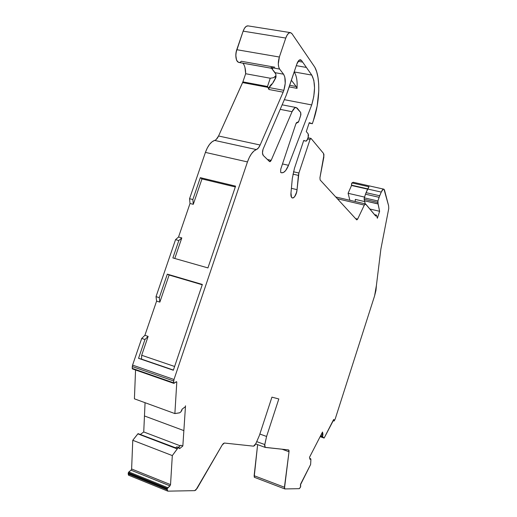 <?xml version="1.0" encoding="UTF-8"?>
<svg xmlns="http://www.w3.org/2000/svg" width="517" height="517" viewBox="0 0 517 517"><rect width="100%" height="100%" fill="white"/><g stroke="black" fill="none" stroke-linecap="round" stroke-linejoin="round"><path stroke-width="0.78" d="M272.769 68.418L271.024 67.553L275.05 72.664L283.549 74.196C285.752 78.022 285.849 83.405 283.839 90.346L283.135 92.175L268.924 89.493L269.066 87.567L283.839 90.346L283.135 92.175L268.924 89.493L269.066 87.567L283.839 90.346L283.135 92.175L268.924 89.493L268.22 87.405L242.596 82.591L242.88 81.88L267.476 86.488L270.268 78.235L245.659 73.731L242.88 81.88L267.476 86.488L268.22 87.405L242.596 82.591L242.88 81.88L267.476 86.488L270.268 78.235L245.659 73.731C245.646 68.987 244.735 65.478 242.932 63.203L271.619 68.309M177.163 446.824L176.555 447.011L178.559 447.78L177.447 448.685L138.078 433.634L175.45 447.909L176.555 447.011L179.257 447.644L179.567 448.672L182.844 445.99L185.454 406.646L182.126 409.147L180.86 411.894L179.716 412.76L174.875 413.581L179.528 412.85L180.86 411.894L181.835 410.362L180.86 411.894L179.528 412.85L174.875 413.581L134.414 398.82L135.557 369.998L134.414 398.82L174.875 413.581L176.788 382.25L175.987 381.966L176.788 382.25L174.875 413.581L134.414 398.82L135.557 369.998M267.392 159.488L271.179 160.335L269.493 161.543L270.326 161.55L271.179 160.335L267.392 159.488L271.179 160.335L269.725 161.692L263.243 155.43C262.306 154.137 262.235 152.095 263.03 149.297L286.269 95.212L263.03 149.297L262.474 152.942L263.243 155.43C262.306 154.137 262.235 152.095 263.03 149.297L286.269 95.212L296.836 64.05C297.882 61.116 299.117 59.688 300.526 59.765L301.527 60.515L299.227 60.114L301.527 60.515L300.5 59.759L299.175 60.153L296.836 64.05C298.393 60.088 299.957 58.906 301.527 60.515L299.227 60.114M309.864 458.896L310.749 458.883L310.904 459.594L310.627 464.486L300.377 485.004L300.694 486.264L300.577 484.138L310.62 464.499L310.904 459.594L310.659 458.721L309.974 459.38L309.509 457.293L309.974 459.38L310.672 458.734L310.904 459.594L310.627 464.486L300.577 484.138L300.493 487.13L299.349 488.668L284.893 488.94L284.434 487.253L254.131 475.705L254.623 477.398L254.241 477.075M337.375 198.761L364.311 205.075L337.375 198.761L364.311 205.075L365.532 203.937L375.691 216.041L376.499 215.259L377.365 218.264L379.614 211.298L369.817 208.991M167.844 487.718L128.823 471.943L128.326 472.712L167.359 488.513L167.844 487.718L128.823 471.943L131.04 470.192L169.964 485.877L167.844 487.718L128.823 471.943L131.04 470.192L131.622 468.977L170.539 484.629L169.964 485.877L167.359 488.513L169.964 485.877L170.539 484.629L169.964 485.877L131.04 470.192L169.964 485.877M292.932 174.139L298.406 175.386L292.932 174.139L298.406 175.386L297.055 189.661C296.163 195.058 294.587 197.837 292.318 197.998C291.233 197.449 290.787 195.756 290.981 192.912L292.312 178.468L294.432 168.387L292.312 178.468L294.432 168.387L303.718 140.456L306.058 141.141L303.66 140.637L306.058 141.141L303.66 140.637L306.058 141.141L307.428 139.506L308.184 137.238L308.184 133.858L306.29 131.576L308.184 133.858L308.513 135.247L308.184 137.238L306.775 140.779L306.058 141.141L307.428 139.506L308.184 137.238L308.184 133.858L306.29 131.576L309.256 122.658L312.326 123.725L309.256 122.658L306.29 131.576L309.256 122.658L312.326 123.725L309.114 123.078L312.326 123.725L313.412 120.474L312.326 123.725L309.114 123.078M364.304 197.843L364.149 199.265L377.74 202.418L377.914 200.99L364.304 197.843L364.149 199.265L377.74 202.418L377.914 200.99L364.304 197.843L365.493 194.192L364.136 198.625L364.504 200.803L378.063 203.957L377.914 200.99L379.103 197.313L365.493 194.192L364.304 197.843L377.914 200.99L379.678 195.762L366.068 192.654L365.493 194.192L379.103 197.313L379.678 195.762L366.068 192.654L365.493 194.192L379.103 197.313L381.249 192.078L367.652 189.002L365.493 194.192M320.437 436.07L322.66 436.846L320.437 436.07L322.66 436.846L320.469 436.005L321.167 436.232L321.031 435.527L322.479 436.038L322.614 436.762L320.469 436.005L321.167 436.232L321.031 435.527L322.479 436.038L322.731 434.655L321.406 434.19M138.078 433.634L177.447 448.685L137.858 433.847L177.428 448.704L137.858 433.847L177.241 448.905L172.31 455.587L132.766 440.29L137.858 433.847L177.241 448.905L172.31 455.587L132.766 440.29L138.078 433.634L177.447 448.685L138.058 433.653M132.371 368.867L132.294 366.559L173.686 380.971L173.99 379.491L132.578 365.105L132.294 366.559L173.686 380.971L173.576 382.793L132.223 368.363L132.294 366.559L173.686 380.971L173.706 383.304L176.633 381.714L176.788 382.25L176.291 381.753L173.744 383.323L173.576 382.793L132.223 368.363L132.417 368.886M367.593 189.138L351.534 185.5L367.716 188.854L351.431 185.164L351.676 183.367L351.431 185.164L367.716 188.854M379.678 195.762L381.249 192.078L367.652 189.002L366.068 192.654L379.678 195.762L381.249 192.078C382.186 189.991 383.039 189.015 383.821 189.17L384.538 190.217L388.629 205.85L388.745 208.564L380.88 249.071L376.415 285.371L380.88 249.071L376.415 285.371L374.599 295.853L335.242 418.854L334.098 421.006L333.077 420.586L334.053 420.916L333.659 419.513M128.384 474.974L128.235 473.158L167.269 488.972L167.359 488.513L128.326 472.712L128.235 473.158L167.269 488.972L167.217 489.799L128.21 473.979L128.235 473.158L167.269 488.972L167.217 489.799L128.21 473.979L128.901 475.343L128.455 475.078M280.182 109.352L292.06 111.698L271.179 160.335L292.06 111.698L280.182 109.352L292.06 111.698C293.417 108.796 294.826 107.439 296.299 107.614L300.687 112.486L300.707 115.453L298.761 121.275L297.579 122.639L296.635 122.49L295.924 123.718L297.346 122.497L296.823 122.387M364.685 201.585L355.308 199.4L364.685 201.585L355.308 199.4L355.211 201.52M351.534 185.5L348.096 193.293L351.534 185.5L348.096 193.293L364.55 197.093L348.096 193.293L349.88 200.279L348.096 193.293L364.55 197.093M174.617 366.475L141.684 355.263L174.617 366.475L141.684 355.263L141.522 359.128L173.408 370.049L138.537 358.32L144.967 339.507L148.133 336.386L141.684 355.263L141.522 359.128L138.537 358.32L144.967 339.507L148.133 336.386L141.684 355.263L141.522 359.128L173.408 370.049M274.941 76.781L273.583 77.686L270.352 78.248M274.734 67.191L241.29 61.264L274.734 67.191M242.9 63.164L242.932 63.203C244.735 65.478 245.646 68.987 245.659 73.731L242.88 81.88L245.659 73.731L244.968 67.54M364.149 199.265L365.215 203.86L364.504 200.803L378.095 203.866L379.614 211.298L377.365 218.264L376.499 215.259L375.71 215.983L376.499 215.259L377.365 218.264L379.614 211.298L377.74 202.418L364.149 199.265L364.504 200.803L378.063 203.957L377.74 202.418M381.249 192.078C382.729 188.983 383.827 188.362 384.538 190.217L388.629 205.85L388.745 208.564L388.629 205.85L384.002 189.254L383.187 189.261L381.249 192.078L367.652 189.002L368.976 186.76L351.948 182.921L353.201 182.275M321.652 433.705L322.931 434.157L321.652 433.705L322.931 434.157L322.614 436.762L320.469 436.005L321.167 436.232L321.076 434.829L321.031 435.527L322.479 436.038L322.66 436.846L324.133 438.067L333.51 419.733L324.14 438.067L322.66 436.846L324.133 438.067L320.126 436.665M291.388 80.264L296.138 86.501L291.388 80.264L296.138 86.501L289.688 85.311L296.138 86.501L297.049 88.362L289.158 86.895M202.237 284.77L169.111 275.025L202.237 284.77L169.111 275.025L159.856 302.109L156.599 301.101L144.889 335.32L148.133 336.386L141.684 355.263M235.313 186.947L201.966 178.927L235.313 186.947L201.966 178.927L193.287 204.318L190.01 203.485L178.533 237.019L181.803 237.91L174.772 258.474M298.122 61.323L302.645 62.098L298.122 61.323L302.645 62.098L301.527 60.515L306.4 67.436L296.293 65.672M179.063 447.567L176.555 447.011L175.45 447.909L176.555 447.011L179.166 447.593L179.567 448.672L182.844 445.99L180.853 445.234L178.333 447.289M140.469 434.377L143.739 431.947L140.469 434.377L143.739 431.947L180.162 445.796L143.739 431.947L145.064 402.704M193.287 204.318L192.847 199.53L189.565 198.702L190.01 203.485L193.287 204.318L192.847 199.53L189.565 198.702L190.01 203.485L193.287 204.318L201.966 178.927L193.287 204.318L192.847 199.53L200.325 177.674L201.966 178.927L200.325 177.674L235.584 186.139L207.937 267.916L172.872 257.931L178.817 240.554L181.803 237.91L178.533 237.019L175.541 239.649L178.817 240.554L181.803 237.91L178.533 237.019L175.541 239.649L178.817 240.554L181.803 237.91M169.111 275.025L167.321 274.152L159.288 297.643L156.024 296.642L156.599 301.101L159.856 302.109L159.288 297.643L167.321 274.152L169.111 275.025L159.856 302.109L159.288 297.643L167.321 274.152L169.111 275.025L159.856 302.109L159.288 297.643L156.024 296.642L156.599 301.101L144.889 335.32L141.716 338.428L144.967 339.507L148.133 336.386L144.889 335.32L141.716 338.428L144.967 339.507L141.716 338.428L132.578 365.105L132.223 368.363L174.08 383.291L176.291 381.753L176.788 382.25L175.987 381.966M141.522 359.128L173.337 370.243L202.347 284.453L167.321 274.152L202.347 284.453L173.337 370.243L138.537 358.32L144.967 339.507M216.235 139.435L218.562 135.997L260.148 145.018C259.023 147.519 257.763 149.038 256.361 149.575L214.62 140.411C216.112 139.913 217.424 138.44 218.562 135.997L242.88 81.88M269.564 86.572L270.236 85.667L269.564 86.572M271.683 83.993L270.236 85.667L271.683 83.993M274.275 80.704L273.06 82.358L275.929 77.298L274.275 80.704M272.252 68.373L271.024 67.553L275.871 74.105L275.929 77.298L275.871 74.105C275.968 78.313 273.7 82.798 269.066 87.567L283.839 90.346L285.222 83.392L284.802 77.033L283.549 74.196L279.613 69.078C277.965 66.228 277.881 62.214 279.361 57.025L236.773 49.703C235.119 56.411 235.765 60.625 238.705 62.331M276.039 75.656L273.558 77.699M270.281 78.235L267.476 86.488L268.22 87.405L242.596 82.591L218.562 135.997L260.148 145.018C259.023 147.519 257.763 149.038 256.361 149.575L214.62 140.411C216.112 139.913 217.424 138.44 218.562 135.997L260.148 145.018L283.135 92.175L260.148 145.018L258.364 148.03L256.361 149.575L214.62 140.411L212.041 141.807L209.534 144.392L207.272 148.011L205.417 152.399L247.462 161.924L173.99 379.491L132.578 365.105L141.716 338.428L144.889 335.32L148.133 336.386M275.05 72.664L275.871 74.105L275.05 72.664L283.549 74.196L279.613 69.078L271.024 67.553L275.05 72.664L283.549 74.196L279.613 69.078L271.024 67.553L279.613 69.078L278.702 67.081L278.301 63.94L279.361 57.025L236.773 49.703L243.139 31.149L285.772 38.064C287.129 34.342 288.699 32.532 290.483 32.642L292.015 33.754L314.814 67.216C320.702 77.86 319.842 102.101 313.412 120.474L312.326 123.725M248.121 25.889L248.05 25.876C246.124 25.753 244.489 27.511 243.139 31.149L244.567 28.131L246.325 26.289L248.134 25.895C246.176 25.701 244.515 27.453 243.139 31.149L285.772 38.064L287.187 34.969L288.874 33.069L290.567 32.649L292.015 33.754L314.814 67.216L316.688 71.798L317.987 77.421L318.692 83.87L318.776 90.927L317.173 105.914L313.412 120.474C319.842 102.101 320.702 77.86 314.814 67.216L292.015 33.754C289.908 31.459 287.827 32.901 285.772 38.064L279.361 57.025L285.772 38.064L243.139 31.149L236.773 49.703C234.091 57.2 237.523 65.672 241.29 61.264M297.055 189.661L298.91 173.021L297.055 189.661C296.422 197.966 290.082 201.494 290.981 192.912L292.312 178.468L290.981 192.912L291.452 197.106L292.305 197.992L293.423 197.856L294.625 196.725L296.59 192.298L297.055 189.661L291.401 188.337M298.406 175.386L298.91 173.021L293.449 171.78L298.91 173.021L310.045 139.461L311.027 138.42L323.532 153.439L323.875 157L319.945 177.712L323.985 154.835L323.532 153.439L311.027 138.42L310.045 139.461L311.027 138.42L323.532 153.439L323.875 157L319.945 177.712L320.126 179.955L319.945 177.712L320.126 179.955L356.704 219.835L320.126 179.955L356.704 219.835L357.641 219.092L356.814 219.906L357.641 219.092L355.56 218.588L357.641 219.092L364.311 205.075L357.641 219.092L355.56 218.588M307.615 138.95L310.045 139.461L307.615 138.95L310.045 139.461L298.91 173.021L293.449 171.78M366.068 192.654L368.976 186.76L351.948 182.921L351.431 185.164M353.234 182.281L351.948 182.921L368.976 186.76L367.652 189.002M282.011 449.208L289.016 451.755L284.434 487.253L284.893 488.94L299.349 488.668L300.668 486.652L299.349 488.668L284.893 488.94L284.453 488.494L289.016 451.755L282.011 449.208L289.016 451.755L288.557 449.913L265.189 447.412L288.557 449.913L289.016 451.755L288.997 450.436L288.557 449.913L264.975 447.328L264.769 444.555L256.71 441.628L264.769 444.555L266.585 436.458L259.857 434.041M256.71 441.628L264.769 444.555L265.189 447.412L264.594 445.635L266.585 436.458L278.818 398.962L271.929 397.146L259.398 435.45L255.883 443.528L253.582 446.171L224.384 443.043L253.582 446.171L254.713 445.486L255.883 443.528L253.582 446.171L224.384 443.043L223.338 443.521L222.194 444.995L224.384 443.043L222.194 444.995L197.093 488.429L194.702 490.646L167.889 491.15L167.217 489.799L128.21 473.979L128.823 471.943L128.326 472.712L167.359 488.513L167.269 488.972L167.359 488.513M282.489 163.954L288.518 165.304C285.985 171.327 283.368 173.699 280.66 172.413L280.744 169.182L280.66 172.413L281.565 172.814L283.594 172.407L285.707 170.487L288.518 165.304C286.276 170.739 283.865 173.221 281.293 172.736L280.66 172.413L280.744 169.182L295.924 123.718L280.744 169.182L295.924 123.718L297.346 122.497L298.063 122.497L298.761 121.275L297.346 122.497M294.154 72.037L294.619 72.671C296.118 75.256 296.965 78.868 297.139 83.508L297.049 88.362L296.138 86.501L289.688 85.311M254.19 476.939L257.628 444.652L254.131 475.705L254.623 477.398M128.823 471.943L131.04 470.192L131.622 468.977L132.766 440.29L137.858 433.847M132.533 368.938L173.738 383.336M159.288 297.643L156.024 296.642L175.541 239.649L178.817 240.554L172.872 257.931L178.817 240.554M201.966 178.927L200.325 177.674L192.847 199.53L189.565 198.702L190.01 203.485L178.533 237.019L175.541 239.649L156.024 296.642L156.599 301.101L144.889 335.32M189.565 198.702L205.417 152.399L189.565 198.702L205.417 152.399L247.462 161.924C249.898 155.119 252.865 151.003 256.361 149.575L253.918 151.042L251.514 153.717L249.304 157.433L247.462 161.924L173.99 379.491L132.578 365.105L132.294 366.559M238.815 62.434L237.426 61.633L236.528 60.108L235.804 55.229L236.101 52.327L243.139 31.149M143.739 431.947L144.463 415.965L183.865 430.609L144.463 415.965L143.739 431.947L180.162 445.796M178.559 447.78L177.447 448.685L178.559 447.78L179.483 448.116L179.567 448.672L182.844 445.99L180.853 445.234L182.844 445.99L185.506 405.806L185.454 406.646L182.126 409.147L181.835 410.362L182.126 409.147L185.454 406.646L185.506 405.806M207.937 267.916L172.872 257.931L207.937 267.916L235.584 186.139L200.325 177.674L235.584 186.139L207.937 267.916M205.417 152.399C207.847 145.742 210.91 141.748 214.62 140.411C210.91 141.748 207.847 145.742 205.417 152.399L247.462 161.924L173.99 379.491L173.576 382.793M269.066 87.567L268.924 89.493L267.476 86.488M365.215 203.86L364.504 200.803L378.069 203.957L379.614 211.298M322.479 436.038L322.931 434.157L322.524 432.018L309.509 457.293L309.974 459.38L310.213 459.018M289.016 451.755L284.434 487.253L254.131 475.705L257.628 444.652M177.447 448.685L172.31 455.587L170.539 484.629L131.622 468.977L132.766 440.29L172.31 455.587L170.539 484.629L131.622 468.977L132.766 440.29M288.518 165.304L311.706 104.932L288.518 165.304L311.706 104.932L284.35 99.678L311.706 104.932L313.787 96.459L314.543 87.851L313.845 80.348L311.77 75.081C315.448 82.184 315.428 92.136 311.706 104.932L284.35 99.678M294.179 71.947L311.77 75.081L294.179 71.947L311.77 75.081L306.4 67.436L311.77 75.081C315.448 82.184 315.428 92.136 311.706 104.932M294.619 72.671C296.118 75.256 296.965 78.868 297.139 83.508L297.049 88.362L296.138 86.501M388.745 208.564L380.88 249.071L388.745 208.564M334.053 420.916L335.242 418.854L374.599 295.853L376.415 285.371L375.975 290.296L374.599 295.853L335.242 418.854L334.163 421.006L333.82 419.571L334.053 420.916L333.077 420.586M322.931 434.157L322.524 432.018L309.509 457.293L322.524 432.018L322.731 434.655M266.585 436.458L278.818 398.962L271.929 397.146L259.398 435.45L255.883 443.528L259.398 435.45L271.929 397.146L278.818 398.962L266.585 436.458L264.769 444.555M167.217 489.799L167.889 491.15L194.702 490.646L197.093 488.429L222.194 444.995L195.865 490.038L194.702 490.646L167.889 491.15L167.359 490.795L167.269 488.972M306.058 141.141L303.718 140.456L294.432 168.387L303.718 140.456L306.058 141.141M375.71 215.983L365.719 204.073L364.311 205.075L365.086 204.041L365.719 204.073L375.626 215.964M287.051 93.176L296.836 64.05L287.051 93.176M269.493 161.543L263.243 155.43L269.493 161.543M292.06 111.698L294.761 107.911L296.183 107.549L297.314 108.279L300.687 112.486L300.913 114.625L298.761 121.275L300.707 115.453L300.687 112.486L297.314 108.279C295.659 106.78 293.908 107.917 292.06 111.698L271.179 160.335M302.645 62.098L301.527 60.515M377.914 200.99L379.103 197.313M138.55 433.808L175.593 447.8M378.069 203.957L364.504 200.803L378.095 203.866M128.326 472.712L128.235 473.158M270.268 78.235L245.659 73.731M159.856 302.109L156.599 301.101M190.01 203.485L178.533 237.019M348.096 193.293L349.88 200.279M177.486 447.354L176.555 447.011M192.847 199.53L200.325 177.674M173.686 380.971L173.99 379.491M167.321 274.152L202.347 284.453L173.337 370.243L138.537 358.32M268.924 89.493L268.22 87.405M279.613 69.078C277.965 66.228 277.881 62.214 279.361 57.025L236.773 49.703M383.704 189.138L353.305 182.294L351.948 182.921M324.14 438.067L333.82 419.571M321.076 434.829L321.031 435.527M284.434 487.253L254.131 475.705M128.21 473.979L128.901 475.343M297.139 83.508L297.049 88.362M132.578 365.105L141.716 338.428M156.024 296.642L175.541 239.649M218.562 135.997L242.596 82.591M182.844 445.99L183.865 430.609L144.463 415.965M183.865 430.609L185.454 406.646M176.788 382.25L174.875 413.581M247.462 161.924C249.898 155.119 252.865 151.003 256.361 149.575M283.135 92.175L260.148 145.018M283.549 74.196C285.752 78.022 285.849 83.405 283.839 90.346M279.361 57.025L285.772 38.064M298.91 173.021L310.045 139.461M364.311 205.075L357.641 219.092M172.31 455.587L170.539 484.629M311.77 75.081L306.4 67.436M374.515 214.633L376.337 215.066M334.092 421.006L333.045 420.651M297.572 122.652L296.687 122.471M275.341 78.836L276.084 76.639M271.593 68.276L238.692 62.415M248.05 25.882L290.483 32.629M308.009 137.774L310.885 138.369M365.435 203.911L335.733 196.971M254.442 477.327L284.673 488.875M264.962 447.328L255.695 443.941M167.534 491.027L128.578 475.207M296.125 107.542L282.14 104.815M309.754 458.392L310.607 458.702"/></g></svg>
